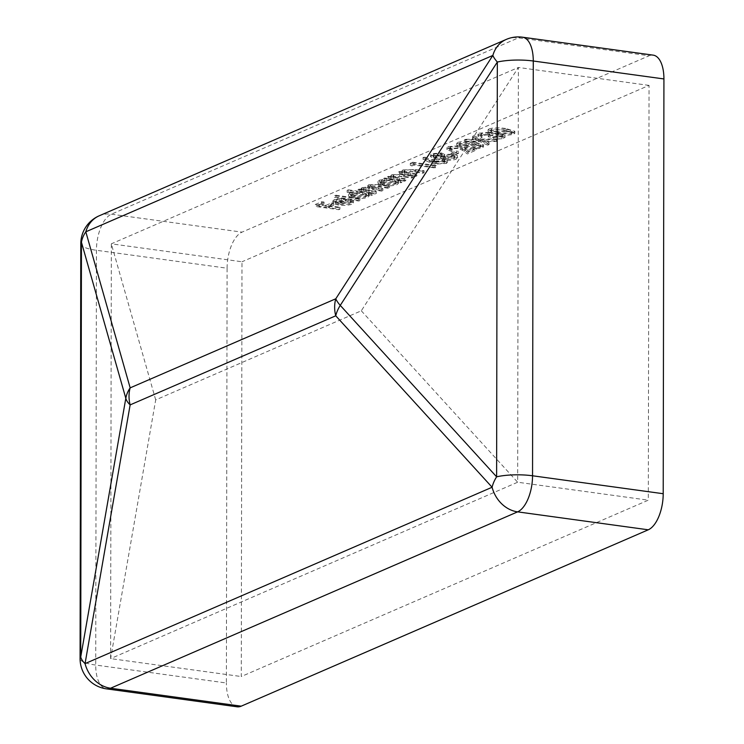 <?xml version="1.0" encoding="UTF-8"?>
<svg xmlns="http://www.w3.org/2000/svg" width="744" height="744" viewBox="0 0 744 744"><rect width="100%" height="100%" fill="white"/><g stroke="black" fill="none" stroke-linecap="round" stroke-linejoin="round"><path stroke-width="0.56" stroke-dasharray="3.72 2.79" d="M487.766 134.85L481.433 135.492L480.633 136.18L482.307 137.175L481.126 137.687L477.955 136.106L479.006 135.166L488.957 134.339L492.258 135.668L500.647 135.566L505.018 137.398L503.697 138.57L492.379 139.519L497.838 139.007L501.307 138.235L502.405 137.324L499.67 136.106L490.659 137.166L488.25 136.84L489.589 135.696L487.766 134.85L487.766 132.878L481.442 133.511L481.433 135.492M487.683 145.164L479.982 141.667L464.34 141.862L465.698 141.276L478.755 141.109L472.57 138.3L473.937 137.705L481.34 141.072L497.615 140.867L496.257 141.453L482.558 141.63L489.041 144.578L487.683 145.164L487.683 143.192L479.982 139.686L479.982 141.667M474.672 144.103L483.526 146.819L482.493 147.758C477.62 148.977 472.031 149.051 465.744 147.972L456.76 145.285L457.765 144.364C462.656 143.127 468.292 143.034 474.672 144.103L474.672 142.123L483.526 144.847L482.493 145.787L482.493 147.758M435.24 164.145L429.883 162.573L423.066 159.402L425.252 159.188L431.288 161.997L432.422 161.374L443.284 160.639L447.507 162.359L446.381 163.41L435.24 164.145L435.249 162.173L429.883 160.602L423.076 157.43L423.066 159.402M376.297 193.431L375.116 193.942L357.938 191.58L359.11 191.069L362.096 191.478L361.017 190.576L362.123 189.59L369.322 188.837L367.759 187.627L368.699 186.744L380.119 186.465L389.428 187.739L388.256 188.251L378.938 186.967L370.605 187.125L369.842 187.814L376.176 189.664L382.862 190.585L381.691 191.096L372.949 189.897L364.03 189.971L363.295 190.659L369.071 192.436L376.297 193.431L376.306 191.45L375.125 191.961L375.116 193.942M357.39 193.719L347.123 192.305L348.304 191.794L372.428 195.105L371.247 195.616L368.271 195.207L369.024 196.137L367.629 197.355C364.076 198.611 359.426 198.927 353.679 198.295L348.518 196.109L349.875 194.9L357.39 193.719L357.39 191.738L347.132 190.334L347.123 192.305M339.924 209.185L338.752 209.696L315.233 206.469L321.631 203.698L324.04 204.033L318.823 206.293L326.058 207.288L331.275 205.018L333.693 205.353L328.467 207.613L339.924 209.185L339.934 207.213L338.752 207.725L338.752 209.696M649.038 85.393L518.382 67.462L517.657 482.233L110.614 658.607L155.691 399.891L361.305 310.797L518.382 67.462L111.33 243.827L241.995 261.767L241.27 676.538L648.312 500.173L649.038 85.393L241.995 261.767M339.868 204.572L349.699 203.921L350.833 202.889L349.615 201.894L351.652 201.578L353.381 202.917L351.959 204.144C348.508 205.381 343.951 205.67 338.288 205.028L333.656 203.754L332.875 202.852L334.205 201.689L341.45 200.48L348.452 200.852L339.868 204.572L339.868 202.591L349.708 201.95L349.699 203.921M359.966 200.508L358.785 201.02L334.67 197.709L335.842 197.197L359.966 200.508L359.966 198.527L358.794 199.039L358.785 201.02M386.713 180.932L383.532 180.494L384.704 179.983L401.89 182.336L400.709 182.847L397.742 182.438L398.486 183.368L397.091 184.586C393.539 185.842 388.889 186.158 383.151 185.535L377.989 183.34L379.347 182.131L386.713 180.932L386.713 178.951L383.532 178.513L383.532 180.494M405.768 180.662L404.587 181.173L387.401 178.811L388.582 178.3L391.679 178.727L390.749 177.742L391.93 176.681L404.234 176.319L413.004 177.528L411.823 178.039L399.695 176.449L393.836 177.053L392.972 177.844L395.12 179.099L405.768 180.662L405.768 178.69L404.587 179.202L404.587 181.173M416.882 175.844L415.701 176.356L398.514 173.994L399.695 173.482L402.792 173.91L401.862 172.924L403.043 171.864L415.338 171.501L424.117 172.71L422.936 173.222L410.809 171.632L404.95 172.245L404.085 173.036L406.233 174.282L416.882 175.844L416.882 173.873L415.701 174.384L415.701 176.356M413.962 165.066L411.934 165.949L410.297 165.28L412.725 164.229L436.244 167.456L435.063 167.967L413.962 165.066L413.962 163.094L411.944 163.968L411.934 165.949M431.632 155.691L441.462 154.91L444.512 156.398L453.301 156.156L457.69 157.933L457.188 155.282L456.277 159.123C453.468 160.248 449.571 160.555 444.568 160.053L440.718 158.044L433.817 158.184L430.516 156.714L431.632 155.691L431.632 153.72L441.462 152.939L441.462 154.91M441.462 152.939L444.512 154.427L453.31 154.185L457.188 155.282L456.277 157.142C453.477 158.277 449.571 158.584 444.577 158.072L440.727 156.063L440.699 158.212L440.727 156.063L433.817 156.212L433.817 158.184M458.546 153.32L453.496 155.505L451.078 155.18L456.128 152.985L458.546 153.32L458.546 151.348L453.496 153.534L453.496 155.505M458.034 148.354L450.418 148.93L449.553 149.674L452.798 150.995L451.617 151.506L446.912 149.6L448.065 148.577L459.02 147.814L464.805 150.121L467.79 152.408L473.909 149.758L476.318 150.093L467.39 153.962L462.759 150.418L458.034 148.354L458.034 146.373L450.418 146.959L450.418 148.93M505.994 130.535L514.839 133.25L513.806 134.19C508.933 135.408 503.353 135.482 497.066 134.394L488.073 131.716L489.087 130.795C493.979 129.558 499.615 129.465 505.994 130.535L505.994 128.554L514.848 131.279L513.816 132.218L513.806 134.19M506.236 39.432A30.541 25.873 -113.4 0 1 518.438 37.832L649.094 55.772L242.042 232.137L111.386 214.198A30.541 25.873 66.6 0 0 99.194 215.807M80.789 243.772A30.541 7.421 -179.9 0 0 96.441 250.282L227.097 268.221L226.381 682.992L95.716 665.052A30.541 7.421 0.1 0 1 80.073 658.552M237.113 706.8A30.541 14.434 97.8 0 1 226.381 682.992M227.097 268.221A30.541 14.434 97.8 0 1 242.042 232.137M649.094 55.772A30.541 14.434 97.8 0 1 653.195 55.14M361.305 310.797L517.657 482.233L648.312 500.173M155.691 399.891L111.33 243.827L110.614 658.607L241.27 676.538M338.752 207.725L315.233 204.498L315.233 206.469M315.233 204.498L321.631 201.726L321.631 203.698M321.631 201.726L324.049 202.052L324.04 204.033M324.049 202.052L318.823 204.312L318.823 206.293M318.823 204.312L326.058 205.307L326.058 207.288M326.058 205.307L331.285 203.047L331.275 205.018M331.285 203.047L333.693 203.382L333.693 205.353M333.693 203.382L328.476 205.642L328.467 207.613M328.476 205.642L339.934 207.213M349.708 201.95L350.833 200.917L349.624 199.922L349.615 201.894M349.624 199.922L351.652 199.597L351.652 201.578M351.652 199.597L353.391 200.936L351.968 202.173L351.959 204.144M351.968 202.173C348.518 203.41 343.961 203.698 338.288 203.047L338.288 205.028M338.288 203.047L333.656 201.782L333.656 203.754M333.656 201.782L332.875 200.871L334.205 199.718L334.205 201.689M334.205 199.718L341.45 198.508L341.45 200.48M341.45 198.508L348.462 198.871L348.452 200.852M348.462 198.871L339.868 202.591M337.888 202.247L345.169 199.094L336.372 199.978L335.516 201.271L337.888 202.247L337.878 204.228L345.169 201.066L336.372 201.959L335.507 203.252L337.878 204.228M335.349 200.899L335.507 203.252L335.349 200.899M345.169 199.094L345.169 201.066M336.372 199.978L336.372 201.959M358.794 199.039L334.67 195.728L334.67 197.709M334.67 195.728L335.851 195.216L335.842 197.197M335.851 195.216L359.966 198.527M347.132 190.334L348.313 189.822L348.304 191.794M348.313 189.822L372.428 193.133L372.428 195.105M372.428 193.133L371.247 193.645L371.247 195.616M371.247 193.645L368.28 193.235L368.271 195.207M368.28 193.235L369.024 194.156L367.629 195.384L367.629 197.355M367.629 195.384C364.076 196.639 359.426 196.946 353.688 196.323L353.679 198.295M353.688 196.323L348.527 194.138L349.875 192.928L349.875 194.9M349.875 192.928L357.39 191.738M365.564 195.077L366.634 194.082L362.691 192.473L352.005 193.208L350.954 194.175L354.888 195.812L365.564 195.077L365.555 197.048L366.625 196.053L362.691 194.444L352.005 195.179L350.945 196.146L354.888 197.792L365.555 197.048M362.691 192.473L362.691 194.444M352.005 193.208L352.005 195.179M354.888 195.812L354.888 197.792M375.125 191.961L357.938 189.608L357.938 191.58M357.938 189.608L359.12 189.097L359.11 191.069M359.12 189.097L362.105 189.506L362.096 191.478M362.105 189.506L361.017 188.595L361.017 190.576M361.017 188.595L362.123 187.618L362.123 189.59M362.123 187.618L369.331 186.865L369.322 188.837M369.331 186.865L367.759 185.656L368.699 184.772L368.699 186.744M368.699 184.772L380.128 184.484L389.438 185.768L389.428 187.739M389.438 185.768L388.256 186.27L388.256 188.251M388.256 186.27L378.938 184.996L370.605 185.154L370.605 187.125M370.605 185.154L369.852 185.842L376.185 187.693L382.872 188.613L382.862 190.585M382.872 188.613L381.691 189.115L381.691 191.096M381.691 189.115L372.949 187.916L364.03 188L364.03 189.971M364.03 188L363.295 188.688L369.071 190.464L376.306 191.45M383.532 178.513L384.713 178.002L384.704 179.983M384.713 178.002L401.899 180.364L401.89 182.336M401.899 180.364L400.718 180.876L400.709 182.847M400.718 180.876L397.742 180.467L397.742 182.438M397.742 180.467L398.496 181.387L397.101 182.615L397.091 184.586M397.101 182.615C393.548 183.87 388.898 184.187 383.151 183.554L383.151 185.535M383.151 183.554L377.989 181.369L379.347 180.16L379.347 182.131M379.347 180.16L386.713 178.951M395.027 182.308L396.096 181.313L392.162 179.704L381.477 180.439L380.417 181.406L384.36 183.052L395.027 182.308L395.027 184.28L396.096 183.284L392.162 181.675L381.467 182.42L380.417 183.387L384.35 185.024L395.027 184.28M392.162 179.704L392.162 181.675M381.477 180.439L381.467 182.42M384.36 183.052L384.35 185.024M404.587 179.202L387.401 176.84L387.401 178.811M387.401 176.84L388.582 176.328L388.582 178.3M388.582 176.328L391.679 176.756L391.679 178.727M391.679 176.756L390.749 175.77L391.93 174.701L391.93 176.681M391.93 174.701L404.234 174.347L413.013 175.547L413.004 177.528M413.013 175.547L411.832 176.058L411.823 178.039M411.832 176.058L399.695 174.477L399.695 176.449M399.695 174.477L393.836 175.082L393.836 177.053M393.836 175.082L392.981 175.872L395.12 177.119L395.12 179.099M395.12 177.119L405.768 178.69M415.701 174.384L398.514 172.022L398.514 173.994M398.514 172.022L399.695 171.511L399.695 173.482M399.695 171.511L402.792 171.938L402.792 173.91M402.792 171.938L401.862 170.953L403.043 169.892L403.043 171.864M403.043 169.892L415.347 169.53L424.127 170.729L424.117 172.71M424.127 170.729L422.945 171.241L422.936 173.222M422.945 171.241L410.809 169.66L410.809 171.632M410.809 169.66L404.95 170.264L404.95 172.245M404.95 170.264L404.094 171.055L406.233 172.31L406.233 174.282M406.233 172.31L416.882 173.873M411.944 163.968L410.297 163.308L410.297 165.28M410.297 163.308L412.725 162.248L412.725 164.229M412.725 162.248L436.244 165.484L436.244 167.456M436.244 165.484L435.063 165.996L435.063 167.967M435.063 165.996L413.962 163.094M423.076 157.43L425.252 157.207L425.252 159.188M425.252 157.207L431.288 160.016L431.288 161.997M431.288 160.016L432.422 159.393L432.422 161.374M432.422 159.393L443.284 158.667L443.284 160.639M443.284 158.667L447.507 160.388L446.381 161.429L446.381 163.41M446.381 161.429L435.249 162.173M444.038 161.076L444.856 160.351L442.234 159.197L434.589 159.839L433.761 160.537L436.505 161.671L444.038 161.076L444.029 163.048L444.856 162.322L442.234 161.169L434.58 161.811L433.752 162.518L436.505 163.652L444.029 163.048M442.234 159.197L442.234 161.169M434.589 159.839L434.58 161.811M436.505 161.671L436.505 163.652M444.512 154.427L444.512 156.398M453.31 154.185L453.301 156.156M456.277 157.142L456.277 159.123M444.577 158.072L444.568 160.053M433.817 156.212L430.516 154.733L431.632 153.72M453.877 156.807L454.956 155.915L452.166 154.696L444.01 155.412L442.996 156.296L445.823 157.57L453.877 156.807L453.877 158.779L454.947 157.886L452.166 156.668L444.001 157.384L442.996 158.267L445.823 159.551L453.877 158.779M441.564 155.087L442.317 154.399L440.206 153.441L433.985 154.073L433.12 154.808L435.035 155.71L441.564 155.087L441.564 157.068L442.308 156.37L440.197 155.412L433.975 156.054L433.11 156.779L435.026 157.682L441.564 157.068M440.206 153.441L440.197 155.412M433.985 154.073L433.975 156.054M435.035 155.71L435.026 157.682M452.166 154.696L452.166 156.668M444.01 155.412L444.001 157.384M445.823 157.57L445.823 159.551M453.496 153.534L451.087 153.199L451.078 155.18M451.087 153.199L456.137 151.013L456.128 152.985M456.137 151.013L458.546 151.348M450.418 146.959L449.562 147.703L452.798 149.023L452.798 150.995M452.798 149.023L451.617 149.525L451.617 151.506M451.617 149.525L446.912 147.619L448.065 146.596L448.065 148.577M448.065 146.596L459.02 145.843L459.02 147.814M459.02 145.843L464.805 148.149L467.799 150.437L467.79 152.408M467.799 150.437L473.909 147.786L473.909 149.758M473.909 147.786L476.318 148.121L476.318 150.093M476.318 148.121L467.399 151.981L467.39 153.962M467.399 151.981L462.759 148.437L462.759 150.418M462.759 148.437L458.034 146.373M482.493 145.787C477.62 147.005 472.04 147.07 465.753 145.991L465.744 147.972M465.753 145.991L456.76 143.313L457.774 142.392L457.765 144.364M457.774 142.392C462.656 141.155 468.292 141.062 474.672 142.123M473.491 142.634L460.22 142.708L459.532 143.36L466.916 145.48L480.122 145.443L480.819 144.782L478.904 143.666L473.491 142.634L473.482 144.615L460.22 144.68L459.532 145.34L466.916 147.461L480.122 147.414L480.819 146.754L478.894 145.638L473.482 144.615M460.22 142.708L460.22 144.68M478.904 143.666L478.894 145.638M480.122 145.443L480.122 147.414M479.982 139.686L464.34 139.891L464.34 141.862M464.34 139.891L465.698 139.305L465.698 141.276M465.698 139.305L478.755 139.128L478.755 141.109M478.755 139.128L472.579 136.319L472.57 138.3M472.579 136.319L473.937 135.733L473.937 137.705M473.937 135.733L481.34 139.1L481.34 141.072M481.34 139.1L497.624 138.886L497.615 140.867M497.624 138.886L496.257 139.481L496.257 141.453M496.257 139.481L482.568 139.658L482.558 141.63M482.568 139.658L489.05 142.606L489.041 144.578M489.05 142.606L487.683 143.192M481.442 133.511L480.633 134.208L482.307 135.203L482.307 137.175M482.307 135.203L481.136 135.715L481.126 137.687M481.136 135.715L477.955 134.134L479.015 133.185L479.006 135.166M479.015 133.185L488.957 132.367L488.957 134.339M488.957 132.367L492.258 133.697L492.258 135.668M492.258 133.697L495.69 133.353L495.69 135.324M495.69 133.353L500.656 133.585L500.647 135.566M500.656 133.585L505.027 135.427L503.697 136.598L503.697 138.57M503.697 136.598L492.389 137.547L492.379 139.519M492.389 137.547L493.56 137.036L493.56 139.007M493.56 137.036L497.838 137.036L497.838 139.007M497.838 137.036L501.307 136.254L501.307 138.235M501.307 136.254L502.405 135.343L499.68 134.125L499.67 136.106M499.68 134.125L490.659 135.194L490.659 137.166M490.659 135.194L488.25 134.859L488.25 136.84M488.25 134.859L489.599 133.725L487.766 132.878M513.816 132.218C508.943 133.436 503.353 133.502 497.066 132.423L497.066 134.394M497.066 132.423L488.083 129.744L489.087 128.824L489.087 130.795M489.087 128.824C493.979 127.577 499.615 127.494 505.994 128.554M504.804 129.065L491.542 129.14L490.854 129.791L498.238 131.911L511.444 131.865L512.142 131.204L510.226 130.088L504.804 129.065L504.804 131.037L491.542 131.111L490.854 131.762L498.238 133.883L511.435 133.846L512.132 133.185L510.217 132.069L504.804 131.037M491.542 129.14L491.542 131.111M510.226 130.088L510.217 132.069M511.444 131.865L511.435 133.846M522.539 37.2A30.541 14.434 -82.2 0 0 518.438 37.832L111.386 214.198A30.541 14.434 -82.2 0 0 96.441 250.282L95.716 665.052A30.541 14.434 -82.2 0 0 106.457 688.86M380.128 184.484L380.119 186.465M378.938 184.996L378.938 186.967M376.185 187.693L376.176 189.664M372.949 187.916L372.949 189.897M369.071 190.464L369.071 192.436M404.234 174.347L404.234 176.319M403.75 174.952L403.741 176.923M399.556 177.835L399.556 179.806M415.347 169.53L415.338 171.501M414.864 170.134L414.854 172.106M410.669 173.017L410.669 174.989M429.883 160.602L429.883 162.573M464.805 148.149L464.805 150.121M466.916 145.48L466.916 147.461M498.238 131.911L498.238 133.883M350.833 202.889L350.833 200.917M353.381 202.917L353.391 200.936M332.875 202.852L332.875 200.871M369.024 196.137L369.024 194.156M348.518 196.109L348.527 194.138M366.625 196.053L366.634 194.082M350.945 196.146L350.954 194.175M367.759 187.627L367.759 185.656M369.842 187.814L369.852 185.842M363.295 190.659L363.295 188.688M398.486 183.368L398.496 181.387M377.989 183.34L377.989 181.369M396.096 183.284L396.096 181.313M380.417 183.387L380.417 181.406M390.749 177.742L390.749 175.77M392.972 177.844L392.981 175.872M401.862 172.924L401.862 170.953M404.085 173.036L404.094 171.055M447.507 162.359L447.507 160.388M444.856 162.322L444.856 160.351M433.752 162.518L433.761 160.537M430.516 156.714L430.516 154.733M442.308 156.37L442.317 154.399M433.11 156.779L433.12 154.808M454.947 157.886L454.956 155.915M442.996 158.267L442.996 156.296M449.553 149.674L449.562 147.703M446.912 149.6L446.912 147.619M456.76 145.285L456.76 143.313M483.526 146.819L483.526 144.847M459.532 145.34L459.532 143.36M480.819 146.754L480.819 144.782M480.633 136.18L480.633 134.208M477.955 136.106L477.955 134.134M505.018 137.398L505.027 135.427M502.405 137.324L502.405 135.343M489.589 135.696L489.599 133.725M488.073 131.716L488.083 129.744M514.839 133.25L514.848 131.279M490.854 131.762L490.854 129.791M512.132 133.185L512.142 131.204"/><path stroke-width="1.12" d="M663.211 493.718L663.927 78.948L533.271 61.008L532.546 475.779L663.211 493.718A30.541 14.434 97.8 0 1 648.266 529.802L517.61 511.863L110.558 688.228L241.214 706.168L648.266 529.802M241.214 706.168A30.541 14.434 97.8 0 1 237.113 706.8L106.457 688.86A30.541 14.434 -82.2 0 0 110.558 688.228A30.541 25.873 66.6 0 1 85.058 663.611A30.541 15.401 9.9 0 1 80.724 657.017L125.81 398.3A30.541 15.401 9.9 0 0 130.135 404.894L85.058 663.611L492.1 487.246A30.541 19.744 -42.4 0 1 496.611 476.82A30.541 7.421 0.1 0 1 532.546 475.779A30.541 14.434 -82.2 0 1 517.61 511.863A30.541 25.873 -113.4 0 1 492.1 487.246L335.749 315.8A30.541 19.744 -42.4 0 1 340.259 305.384A30.541 9.309 -147.2 0 1 335.786 298.781L130.163 387.866A30.541 25.835 164.1 0 0 125.81 398.3L81.449 242.246L80.724 657.017A30.541 7.421 0.1 0 0 80.073 658.552A30.541 30.541 0 0 0 106.457 688.86M522.539 37.2A30.541 30.541 0 0 0 506.236 39.432A30.541 25.873 -113.4 0 0 492.854 55.437L85.811 231.803L130.163 387.866A30.541 25.873 66.6 0 0 129.028 396.227A30.541 25.873 66.6 0 0 130.135 404.894L335.749 315.8A30.541 25.873 -113.4 0 1 334.642 307.132A30.541 25.873 -113.4 0 1 335.786 298.781L492.854 55.437A30.541 9.309 -147.2 0 0 497.336 62.05A30.541 7.421 -179.9 0 1 533.271 61.008A30.541 14.434 -82.2 0 0 522.539 37.2L653.195 55.14A30.541 14.434 97.8 0 1 663.927 78.948M506.236 39.432L99.194 215.807A30.541 25.873 66.6 0 0 85.811 231.803A30.541 25.835 164.1 0 0 81.449 242.246A30.541 7.421 -179.9 0 0 80.789 243.772L80.073 658.552M497.336 62.05L496.611 476.82L340.259 305.384L497.336 62.05M99.194 215.807A30.541 30.541 0 0 0 80.789 243.772"/></g></svg>
